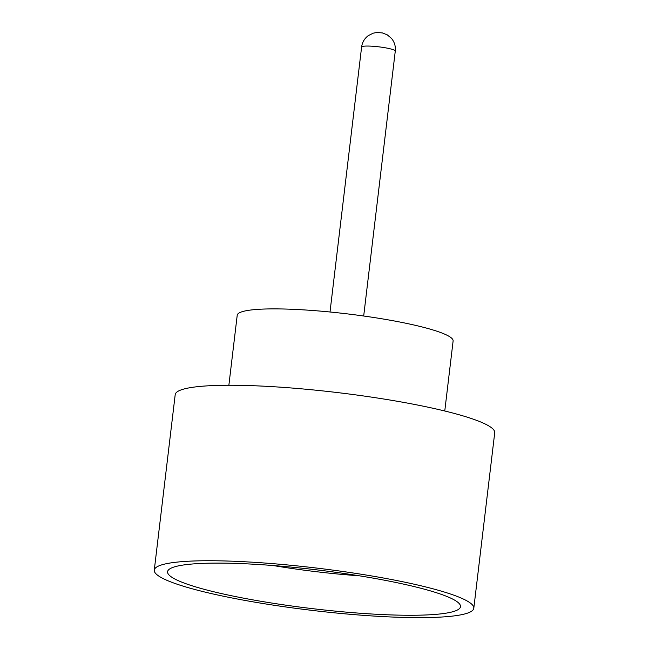 <?xml version="1.0" encoding="UTF-8"?>
<svg xmlns="http://www.w3.org/2000/svg" width="649" height="649" viewBox="0 0 649 649"><rect width="100%" height="100%" fill="white"/><g stroke="black" fill="none" stroke-linecap="round" stroke-linejoin="round"><path stroke-width="0.97" d="M221.455 593.567A147.501 19.511 6.8 0 1 168.188 570.284A147.501 19.511 6.8 0 1 257.426 564.435A147.501 19.511 6.8 0 1 406.623 584.806A147.501 19.511 6.8 0 1 460.238 605.103A147.501 19.511 6.8 0 1 380.89 614.498A147.501 19.511 6.8 0 1 221.455 593.567M228.87 385.255L237.218 315.236A108.716 14.375 6.8 0 1 299.635 309.646A108.716 14.375 6.8 0 1 413.413 324.881A108.716 14.375 6.8 0 1 453.116 340.976L444.768 411.004M154.275 570.138L175.198 394.657A160.895 21.279 6.8 0 1 267.566 386.382A160.895 21.279 6.8 0 1 435.958 408.927A160.895 21.279 6.8 0 1 494.725 432.753L473.802 608.235A160.895 21.279 6.8 0 1 381.434 616.509A160.895 21.279 6.8 0 1 213.042 593.965A160.895 21.279 6.8 0 1 154.275 570.138A160.895 21.279 6.8 0 1 246.644 561.864A160.895 21.279 6.8 0 1 415.036 584.408A160.895 21.279 6.8 0 1 473.802 608.235M273.099 565.53A127.415 16.85 -173.2 0 0 359.392 575.817M395.282 51.052A16.963 2.239 -173.2 0 0 389.092 48.545A16.963 2.239 -173.2 0 0 371.342 46.168A16.963 2.239 -173.2 0 0 361.607 47.036C362.272 42.258 364.519 38.445 368.34 35.598L373.232 33.172L376.874 32.491L382.366 32.921L387.242 34.835L391.436 38.348C394.478 42.015 395.76 46.249 395.282 51.052L363.691 316.014M361.607 47.036L330.008 311.991"/></g></svg>
